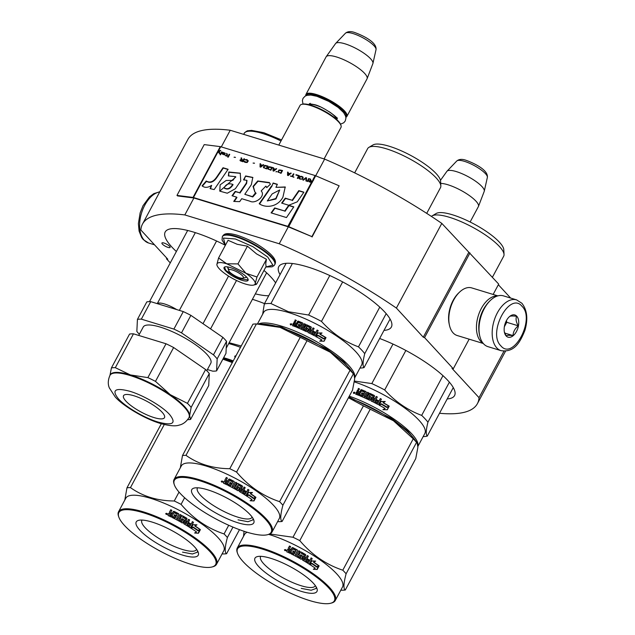 <?xml version="1.0" encoding="UTF-8"?>
<svg xmlns="http://www.w3.org/2000/svg" width="635" height="635" viewBox="0 0 635 635"><rect width="100%" height="100%" fill="white"/><g stroke="black" fill="none" stroke-linecap="round" stroke-linejoin="round"><path stroke-width="0.95" d="M498.356 284.726L510.651 298.061M493.141 294.449L498.697 284.091L441.801 223.393A190.008 49.816 -151.8 0 0 324.636 159.091L230.235 130.254A190.008 49.816 -151.8 0 0 187.904 139.39L142.502 224.068A190.008 49.816 -151.8 0 0 140.883 230.029L167.767 259.175L166.473 258.786L170.267 262.898M469.154 339.177L453.287 368.768L452.001 368.371L479.02 397.677L503.968 351.155M439.515 413.266A190.008 49.816 -151.8 0 0 477.409 403.638A190.008 49.816 -151.8 0 0 479.02 397.677M166.814 258.151L166.473 258.786M324.636 159.091L315.69 175.768A1.992 0.524 -151.8 0 0 315.127 175.554L220.718 146.725A1.992 0.524 -151.8 0 0 220.274 146.621L204.216 144.605L176.975 195.413L177.625 195.929L193.905 197.993L184.825 214.932A190.008 49.816 -151.8 0 0 142.502 224.068M230.235 130.254L221.305 146.899M193.905 197.993L288.314 226.83L279.233 243.769L184.825 214.932M441.801 223.393L396.391 308.07A190.008 49.816 -151.8 0 0 279.233 243.769M396.391 308.07L423.275 337.217L468.678 252.54M469.964 252.936L424.561 337.614L423.275 337.217M453.287 368.768L424.561 337.614M169.624 246.316A4.643 1.214 -151.8 0 0 165.259 243.499A4.643 1.214 -151.8 0 0 161.917 243.022A4.643 1.214 -151.8 0 0 162.401 244.11A4.643 1.214 -151.8 0 0 166.767 246.936A4.643 1.214 -151.8 0 0 170.109 247.412A4.643 1.214 -151.8 0 0 169.624 246.316M379.659 338.495A63.889 16.748 28.2 0 1 454.565 395.573A63.889 16.748 28.2 0 1 447.199 398.931M252.428 299.307A63.889 16.748 28.2 0 1 264.509 303.609M176.371 251.516A63.889 16.748 28.2 0 1 165.195 231.973A63.889 16.748 28.2 0 1 193.85 232.18A63.889 16.748 28.2 0 1 225.282 245.237M263.969 270.447A63.889 16.748 28.2 0 1 275.622 282.892M268.716 295.767A63.889 16.748 28.2 0 1 255.349 293.862M280.043 274.653A63.889 16.748 28.2 0 1 278.757 266.66A63.889 16.748 28.2 0 1 307.411 266.867A63.889 16.748 28.2 0 1 367.228 297.077A63.889 16.748 28.2 0 1 391.366 327.041A63.889 16.748 28.2 0 1 384 330.39M516.612 299.887L503.452 295.862A26.551 15.454 107 0 0 490.53 300.291A26.551 15.454 107 0 0 479.703 335.756A26.551 15.454 107 0 0 483.592 343.837A26.551 15.454 107 0 0 487.942 346.647L501.102 350.671C514.604 352.631 520.208 342.098 524.915 330.359C528.185 319.056 527.177 310.023 521.891 303.268L516.612 299.887A26.551 15.454 107 0 0 495.546 316.674A26.551 15.454 107 0 0 496.753 347.853A26.551 15.454 107 0 0 501.102 350.671M490.53 300.291L489.76 301.03A25.225 14.684 107 0 0 479.465 334.716L479.703 335.756M522.033 306.308C509.722 291.02 487.22 332.978 500.848 345.821C513.159 361.109 535.662 319.151 522.033 306.308M516.739 316.182A11.613 6.763 107 0 0 509.183 316.897A11.613 6.763 107 0 0 504.444 332.407A11.613 6.763 107 0 0 506.143 335.947A11.613 6.763 107 0 0 516.469 331.518A11.613 6.763 107 0 0 516.739 316.182M504.317 331.78L506.103 335.812C506.817 335.256 509.127 335.185 513.032 335.597C513.183 331.851 514.929 328.589 518.279 325.818C516.12 322.143 515.556 318.96 516.588 316.262C512.683 315.841 510.373 315.912 509.659 316.476L509.278 316.801M518.279 325.818L506.754 322.302L506.444 320.548M504.349 326.787L506.754 322.302M513.032 335.597L504.754 333.073M504.357 326.763A9.954 5.794 107 0 0 505.952 321.524M497.824 295.878L471.742 287.909A24.892 14.486 107 0 0 459.621 292.068A24.892 14.486 107 0 0 449.469 325.31A24.892 14.486 107 0 0 453.12 332.891A24.892 14.486 107 0 0 457.2 335.526L483.283 343.487M459.621 292.068L458.653 292.981A23.233 13.525 107 0 0 449.183 324.009L449.469 325.31M497.435 295.997A24.892 14.486 107 0 0 478.996 313.634A24.892 14.486 107 0 0 480.735 341.32A24.892 14.486 107 0 0 483.021 343.178M486.053 305.356A23.233 13.525 107 0 0 478.814 329.049M456.763 161.004C459.089 159.083 462.28 158.877 466.336 160.393C475.742 163.878 488.299 170.37 487.362 177.411A17.407 4.564 28.2 0 0 480.203 169.235A17.407 4.564 28.2 0 0 464.375 161.33A17.407 4.564 28.2 0 0 456.763 161.004L447.024 171.18A21.193 5.556 -151.8 0 1 456.287 171.577A21.193 5.556 28.2 0 1 475.559 181.197A21.193 5.556 28.2 0 1 484.283 191.159A21.193 5.556 28.2 0 1 484.219 191.373L478.457 206.431A23.233 6.088 28.2 0 0 469.305 195.516A23.233 6.088 28.2 0 0 447.842 184.737A23.233 6.088 -151.8 0 0 440.714 183.42M478.457 206.431A23.233 6.088 28.2 0 1 478.369 206.613L470.122 222.004M447.024 171.18A21.193 5.556 -151.8 0 0 446.881 171.355L440.476 180.348M242.832 278.209A8.295 2.175 28.2 0 0 241.054 274.542A8.295 2.175 28.2 0 0 232.489 270.018A8.295 2.175 -151.8 0 0 228.759 270.661A8.295 2.175 -151.8 0 0 239.665 277.805A8.295 2.175 28.2 0 0 242.832 278.209L246.205 277.32M301.609 104.386L302.45 104.164A22.566 5.913 -151.8 0 1 311.063 105.251A22.566 5.913 28.2 0 1 340.733 124.69L341.011 125.516A23.233 6.088 28.2 0 0 310.475 105.505A23.233 6.088 -151.8 0 0 301.609 104.386A23.233 6.088 -151.8 0 0 300.053 105.434L278.789 145.09M341.011 125.516A23.233 6.088 28.2 0 1 341.003 127.389L324.096 158.925M345.805 116.935A22.566 5.913 28.2 0 0 337.995 106.41A22.566 5.913 28.2 0 0 316.357 95.377A22.566 5.913 -151.8 0 0 306.102 95.647M345.861 117.253A23.233 6.088 28.2 0 0 346.908 116.38A23.233 6.088 28.2 0 0 338.13 105.489A23.233 6.088 28.2 0 0 316.373 94.496A23.233 6.088 -151.8 0 0 305.959 94.424A23.233 6.088 -151.8 0 0 305.808 95.774M345.432 33.234C347.758 31.305 350.949 31.107 355.005 32.623C364.411 36.108 376.96 42.593 376.031 49.641A17.407 4.564 28.2 0 0 368.864 41.458A17.407 4.564 28.2 0 0 353.036 33.56A17.407 4.564 28.2 0 0 345.432 33.234L335.693 43.402A21.193 5.556 -151.8 0 1 344.956 43.799A21.193 5.556 28.2 0 1 364.228 53.419A21.193 5.556 28.2 0 1 372.943 63.381A21.193 5.556 28.2 0 1 372.88 63.595L367.117 78.653A23.233 6.088 28.2 0 0 357.973 67.747A23.233 6.088 28.2 0 0 336.502 56.959A23.233 6.088 -151.8 0 0 326.192 56.713A23.233 6.088 -151.8 0 0 326.088 56.888L305.959 94.424M367.117 78.653A23.233 6.088 28.2 0 1 367.038 78.843L346.908 116.38M335.693 43.402A21.193 5.556 -151.8 0 0 335.55 43.577L326.192 56.713M252.857 279.035A21.574 5.659 -151.8 0 0 245.943 273.288L256.969 276.995L255.278 283.337A21.574 5.659 -151.8 0 0 252.857 279.035M228.775 269.049A10.954 2.873 28.2 0 1 227.544 266.89M274.693 264.747A29.702 7.787 28.2 0 0 263.469 250.817A29.702 7.787 28.2 0 0 235.664 236.768A29.702 7.787 28.2 0 0 222.337 236.672L222.052 240.022L225.369 245.324L223.425 238.069L235.379 238.974L252.786 246.618L267.708 257.024L272.891 265.136L265.811 267.01L272.066 266.835L274.09 265.589L274.971 264.239A29.702 7.787 28.2 0 0 263.747 250.309A29.702 7.787 28.2 0 0 235.934 236.26A29.702 7.787 28.2 0 0 222.615 236.164C223.576 235.601 223.607 231.323 237.379 235.291C249.849 239.482 260.652 245.531 269.796 253.428C277.622 260.731 275.09 263.35 274.971 264.239M246.658 277.146A13.605 3.564 28.2 0 1 248.079 279.249A13.605 3.564 28.2 0 1 239.903 279.59A13.605 3.564 28.2 0 1 225.496 270.677A13.605 3.564 28.2 0 1 224.996 266.867A13.605 3.564 28.2 0 1 235.514 269.629A13.605 3.564 28.2 0 1 246.658 277.146M253.651 285.075A21.574 5.659 28.2 0 0 255.27 283.488L256.619 284.155L266.105 266.462L265.732 263.803L266.454 259.294L256.596 253.929L247.436 246.213L237.196 244.284L228.06 240.292L218.575 257.985L226.743 263.787L245.935 273.288L237.95 263.906L226.743 263.787C220.52 261.977 217.233 262.184 216.884 264.414A21.574 5.659 -151.8 0 0 217.051 265.454A21.574 5.659 -151.8 0 0 226.02 274.399L226.417 274.677A21.574 5.659 28.2 0 0 245.205 283.972L245.618 284.099A21.574 5.659 28.2 0 0 253.651 285.075L255.826 284.504M247.436 246.213L237.95 263.906M266.454 259.294L256.969 276.995M255.976 284.48L256.619 284.155M216.956 265.136L216.876 264.517M216.884 264.414L218.575 257.985M247.991 279.035L247.928 279.9L238.395 278.535L225.901 270.478L224.528 267.359L225.219 266.819M416.401 441.952L407.829 431.109L391.374 418.314L348.885 396.915M417.909 446.167A55.594 14.573 -151.8 0 0 349.282 396.176M388.787 406.106L387.025 407.114A55.594 14.573 -151.8 0 0 381.27 403.796L379.087 405.082L381.008 401.495L385.231 401.51L383.119 402.788A54.928 14.399 -151.8 0 1 388.787 406.106L386.842 407.21M385.096 401.637L380.905 401.637M388.977 406.019A55.594 14.573 -151.8 0 0 383.246 402.661M382.897 409.75L385.08 408.488L383.056 409.639L387.279 409.773L389.215 406.162L387.032 407.384A55.594 14.573 -151.8 0 0 381.286 404.058L379.222 405.352M387.032 407.384L386.85 407.479A54.928 14.399 -151.8 0 0 381.167 404.193M389.001 406.281L387.128 409.765M385.08 408.488A55.594 14.573 -151.8 0 0 379.325 405.209L381.286 404.058M364.625 392.493L363.974 393.708L364.538 392.247A55.594 14.573 -151.8 0 0 361.458 390.954L358.854 395.391A55.594 14.573 -151.8 0 0 355.775 394.168L356.386 391.985L357.592 391.874L357.267 390.962L358.473 388.707L357.267 390.962M356.386 391.985L357.592 391.874M357.418 391.597L357.084 390.692L357.418 391.597M359.561 389.128L358.473 388.707M358.323 390.842L358.553 391.462L358.323 390.842L359.394 388.85A55.594 14.573 -151.8 0 0 358.291 388.429M358.489 391.112L358.712 391.731L358.489 391.112M359.799 392.16L358.553 391.462L359.799 392.16L361.41 389.66A55.594 14.573 -151.8 0 1 365.974 391.589L366.062 391.827A54.928 14.399 -151.8 0 0 361.553 389.922M359.648 391.898L360.863 390.176M364.014 396.303L365.181 397.018L364.014 396.303L366.197 392.224L365.974 391.589M366.197 397.288L366.26 397.51A54.928 14.399 -151.8 0 1 369.387 398.97L369.364 398.764A55.594 14.573 -151.8 0 0 366.197 397.288L368.625 392.771L367.53 392.271L365.181 397.018M367.53 392.271L365.109 396.788M368.681 392.994L367.601 392.501M370.03 398.177L369.649 398.883L369.943 397.923M370.007 397.978L369.927 397.724A55.594 14.573 -151.8 0 0 367.911 396.772L367.689 396.121L369.776 393.303A55.594 14.573 -151.8 0 1 374.325 395.486L374.547 396.153L373.467 398.328A54.928 14.399 -151.8 0 1 374.896 399.05L374.928 398.867A55.594 14.573 -151.8 0 0 373.483 398.137M367.689 396.121L369.133 393.748M374.547 396.153L374.317 395.676A54.928 14.399 -151.8 0 0 369.824 393.517M374.317 395.676L374.539 396.335M377.968 402.907L378.436 402.034L377.706 402.987A55.594 14.573 -151.8 0 0 374.904 401.51L377.325 396.994L376.23 396.438L374.896 399.05M376.23 396.438L374.928 398.867M374.904 401.51L374.856 401.685A54.928 14.399 -151.8 0 1 377.627 403.138L377.888 403.066M378.436 402.034A55.594 14.573 -151.8 0 0 375.904 400.701L376.46 399.653L375.936 400.717M378.619 404.312L377.952 404.463L378.643 404.273L381.389 399.153L380.301 398.558L378.92 401.145A54.928 14.399 -151.8 0 0 376.412 399.828M379 400.987A55.594 14.573 -151.8 0 0 376.46 399.653M380.301 398.558L378.92 401.145M377.952 404.463A55.594 14.573 -151.8 0 0 371.348 401.042L371.118 400.383L373.126 396.415M371.118 400.383L373.213 396.669M373.221 396.47L373.134 396.216A55.594 14.573 -151.8 0 0 370.054 394.74L369.348 396.335A54.928 14.399 -151.8 0 1 371.34 397.28L371.554 397.939M369.229 395.867L369.316 396.121A55.594 14.573 -151.8 0 1 371.324 397.081L371.546 397.74L370.34 400.002L369.649 400.217A55.594 14.573 -151.8 0 0 359.743 395.764L360.307 394.716L359.966 395.851M371.34 397.28L371.546 397.74M360.307 394.716A55.594 14.573 -151.8 0 1 362.68 395.724L362.776 395.962A54.928 14.399 -151.8 0 0 360.434 394.97M363.974 393.708A55.594 14.573 -151.8 0 0 361.958 392.851L361.402 393.898A55.594 14.573 -151.8 0 1 363.418 394.756L363.514 394.994A54.928 14.399 -151.8 0 0 363.331 394.914M361.958 392.851L361.609 393.986M364.077 393.954A54.928 14.399 -151.8 0 0 362.085 393.105M373.634 400.868L372.539 400.32L373.602 401.05M372.539 400.32L372.92 399.185A55.594 14.573 -151.8 0 1 374.372 399.915L373.904 400.788M357.148 393.438L357.315 393.708A54.928 14.399 -151.8 0 1 358.68 394.248L358.529 393.986A55.594 14.573 -151.8 0 0 357.148 393.438L357.529 392.327A55.594 14.573 -151.8 0 1 359.085 392.946L358.529 393.986M359.235 393.208L358.68 394.248M374.34 400.09L373.864 400.963M363.514 394.994L362.776 395.962M371.332 401.241L371.118 400.574M380.222 398.716L381.302 399.296L378.587 404.36M377.277 397.169L376.198 396.621M367.959 396.994L367.736 396.343M366.062 391.827L366.284 392.462M356.568 392.263L355.949 394.438M353.703 393.47L353.465 392.454L354.949 393.001L353.465 392.454L353.616 393.319M360.712 389.906L361.41 389.66M369.086 393.525L369.776 393.303M362.68 395.724L363.418 394.756M354.346 381.881A55.594 14.573 28.2 0 1 405.019 408.21A55.594 14.573 28.2 0 1 424.855 433.427L417.917 446.373M442.976 375.658L421.672 415.393A61.397 16.097 28.2 0 1 427.934 422.188L449.389 382.183M392.994 344.067L371.808 383.58A61.397 16.097 28.2 0 1 384.683 389.953L405.868 350.456M421.672 415.393C407.606 410.147 395.28 401.669 384.683 389.953M453.287 387.588L427.26 436.126C425.752 434.713 425.974 430.07 427.934 422.188M427.26 436.126A61.397 16.097 28.2 0 1 423.156 436.602M371.808 383.58L354.465 381.063M504.039 254.46L503.793 249.722A38.83 10.184 28.2 0 0 452.438 214.781A38.83 10.184 -151.8 0 0 436.205 213.479L432.117 215.892A41.323 10.835 -151.8 0 1 449.389 217.281A41.323 10.835 28.2 0 1 504.039 254.46A41.323 10.835 28.2 0 1 503.69 256.199L492.403 277.265M432.117 215.892A41.323 10.835 -151.8 0 0 431.411 216.424M354.568 393.375L354.774 392.343L354.322 393.462M354.774 392.343L354.386 392.732L354.124 392.105L353.631 393.017L354.243 393.343M348.496 397.645A56.42 14.795 28.2 0 1 393.478 420.767L413.234 438.817A63.055 16.534 28.2 0 1 414.98 440.642A63.055 16.534 28.2 0 1 416.544 442.404L346.099 573.786A63.055 16.534 -151.8 0 0 344.535 572.024A63.055 16.534 28.2 0 0 342.789 570.198C326.144 564.642 311.809 554.784 299.784 540.615A63.055 16.534 28.2 0 0 292.981 537.25L269.819 533.971M315.309 585.573A30.964 8.12 -151.8 0 1 315.174 585.875A30.964 8.12 -151.8 0 1 292.925 582.676A30.964 8.12 -151.8 0 1 263.803 563.88A30.964 8.12 28.2 0 1 260.596 556.609A30.964 8.12 28.2 0 1 260.771 556.331M258.604 566.468A35.179 9.223 -151.8 0 0 295.862 589.502A35.179 9.223 -151.8 0 0 316.984 588.613A35.179 9.223 -151.8 0 0 313.317 583.176A35.179 9.223 -151.8 0 0 284.504 563.753A35.179 9.223 -151.8 0 0 257.31 556.617A35.179 9.223 -151.8 0 0 258.604 566.468M330.7 603.25A54.928 14.399 -151.8 0 1 288.234 592.098A54.928 14.399 -151.8 0 1 243.253 561.777A54.928 14.399 28.2 0 1 237.53 553.291A54.928 14.399 28.2 0 1 270.51 551.902A54.928 14.399 28.2 0 1 328.676 587.867A54.928 14.399 -151.8 0 1 330.7 603.25L331.541 603.028A55.594 14.573 -151.8 0 0 335.256 600.527A55.594 14.573 -151.8 0 0 329.494 587.462A55.594 14.573 28.2 0 0 277.209 553.72A55.594 14.573 28.2 0 0 237.276 547.989A55.594 14.573 28.2 0 0 237.244 552.466L237.53 553.291M416.544 442.404L417.147 442.984L417.894 447.246L415.75 458.613L345.305 589.994C343.265 588.891 343.527 583.494 346.099 573.786M340.805 590.185L341.813 590.209A63.055 16.534 -151.8 0 0 345.305 589.994M348.448 397.732L363.426 405.868A63.055 16.534 28.2 0 1 370.229 409.234L393.478 420.767A56.42 14.795 28.2 0 1 414.853 439.793L417.044 442.849M363.426 405.868L292.981 537.25M244.062 531.281L243.523 536.337M237.276 547.989L244.538 534.44A55.594 14.573 28.2 0 1 247.221 532.273M268.708 534.392A55.594 14.573 28.2 0 1 336.764 573.913A55.594 14.573 -151.8 0 1 342.519 586.978L335.256 600.527M370.229 409.234L299.784 540.615M413.234 438.817L342.789 570.198M311.507 560.999L315.412 561.126L313.531 562.245A54.928 14.399 28.2 0 1 318.587 565.729L316.762 566.809M309.586 564.586L311.928 563.301A55.594 14.573 28.2 0 1 317.087 566.801L318.587 565.729M313.531 562.245L315.69 561.094L311.761 560.943L309.832 564.531L311.928 563.301M313.809 562.205A55.594 14.573 28.2 0 1 318.921 565.729M300.903 559.117L301.585 558.935L300.903 559.117A55.594 14.573 28.2 0 0 291.036 553.815L291.592 552.767A55.594 14.573 28.2 0 1 294.005 554.006L294.743 553.053A55.594 14.573 28.2 0 0 292.703 551.998L293.259 550.958A55.594 14.573 28.2 0 1 295.307 552.005L295.87 550.529A55.594 14.573 28.2 0 0 292.727 548.934L290.124 553.355A55.594 14.573 28.2 0 0 286.917 551.799L286.671 551.132L287.512 549.569L288.6 549.466L287.544 549.775L286.702 551.347L286.941 552.005M289.449 546.219L288.211 548.267L288.576 549.259L288.211 548.267L289.449 546.219L290.584 546.759M289.417 546.013A55.594 14.573 28.2 0 1 290.568 546.56L289.497 548.545L290.878 549.966L291.949 547.973L292.656 547.767A54.928 14.399 28.2 0 1 297.243 550.108L297.466 550.791M289.497 548.545L289.758 549.418L290.878 549.966M289.52 548.751L289.758 549.418L289.52 548.751M290.886 549.767L291.949 547.783L292.664 547.576A55.594 14.573 28.2 0 1 297.307 549.95L297.537 550.624L297.243 550.108M296.362 555.442L295.362 554.712L296.362 555.442L298.863 550.775L299.958 551.363L297.442 556.022A54.928 14.399 28.2 0 1 300.514 557.728L300.792 557.625M299.958 551.363L297.442 556.022M297.537 555.879A55.594 14.573 28.2 0 1 300.649 557.601L300.514 557.728M300.307 552.315L301.093 551.99L300.411 552.172L299.014 554.776L299.236 555.458A55.594 14.573 28.2 0 1 301.204 556.562L300.649 557.601M300.99 552.125A54.928 14.399 28.2 0 1 305.364 554.609L305.57 555.308L304.498 557.292A54.928 14.399 28.2 0 1 305.864 558.101L307.348 555.577L308.388 556.204L307.165 555.673M301.093 551.99A55.594 14.573 28.2 0 1 305.53 554.506L305.364 554.609M306.046 558.006A55.594 14.573 28.2 0 0 304.665 557.189L304.498 557.292M312.19 558.57L309.443 563.689L308.785 563.864L309.443 563.689L312.19 558.57L311.182 557.927L309.88 560.356A55.594 14.573 28.2 0 0 307.507 558.887L306.943 559.927A55.594 14.573 28.2 0 1 309.316 561.403L308.594 562.34A55.594 14.573 28.2 0 0 305.967 560.721L305.768 560.808A54.928 14.399 28.2 0 1 308.364 562.412L308.364 562.412M309.205 563.753L308.554 563.928M301.244 553.625L301.363 553.49A55.594 14.573 28.2 0 1 304.356 555.188L302.339 559.371L302.546 560.062A55.594 14.573 28.2 0 1 308.785 563.864M300.506 555.006A54.928 14.399 28.2 0 1 302.443 556.101L302.649 556.792L301.434 559.054L300.76 559.237M300.625 554.871A55.594 14.573 28.2 0 1 302.585 555.982L302.443 556.101M302.585 555.982L302.792 556.673L301.434 559.054M291.592 552.767L291.568 552.95A54.928 14.399 28.2 0 1 293.949 554.172L294.688 553.22A54.928 14.399 28.2 0 1 294.688 553.22L294.743 553.053M293.259 550.958L293.227 551.14A54.928 14.399 28.2 0 1 295.251 552.172L295.815 550.704M303.713 559.379L304.76 559.999L305.491 559.054A55.594 14.573 28.2 0 0 304.109 558.236L303.546 559.483L304.84 560.022M290.322 550.815A55.594 14.573 28.2 0 0 288.703 550.029L288.346 551.363A54.928 14.399 28.2 0 1 289.758 552.053L290.322 550.815L289.758 552.053M288.33 551.164A55.594 14.573 28.2 0 1 289.766 551.863M303.546 559.483L303.943 558.34M292.751 552.029L293.227 551.14M291.092 553.847L291.568 552.95M310.952 557.998L311.952 558.633M307.419 559.046A54.928 14.399 28.2 0 1 309.65 560.427L309.737 560.268M305.768 560.808L308.189 556.292M298.783 550.926L299.863 551.505M284.464 549.775L286.036 550.497L284.52 549.997L285.091 549.585M286.107 550.013L286.036 550.497M285.345 549.561L286.115 550.116M295.346 554.704L297.537 550.624M305.53 554.506L305.737 555.196L304.665 557.189M305.967 560.721L308.388 556.204M310.055 564.674L311.928 563.57A55.594 14.573 28.2 0 1 317.087 567.079L319.127 565.88L317.19 569.492L313.341 569.278L315.246 568.158A55.594 14.573 28.2 0 0 310.055 564.674M311.753 563.674A54.928 14.399 28.2 0 1 316.762 567.079L317.087 567.079M316.865 569.468L318.635 566.166M285.369 549.577L285.44 550.156L285.837 549.791L285.298 550.783L284.655 550.386L285.202 549.696M316.293 587.105L316.016 588.486L311.158 590.248L301.244 588.383M232.855 361.617L223.242 358.481M233.251 360.878A55.594 14.573 -151.8 0 0 225.814 358.354A55.594 14.573 -151.8 0 0 223.647 357.719M240.514 347.337A55.594 14.573 28.2 0 0 233.085 344.805A55.594 14.573 -151.8 0 0 228.695 343.567M235.22 357.203L234.744 356.195L234.894 357.06M234.744 356.195L235.966 355.806M241.229 346.004L229.14 342.725M235.664 356.465L235.402 355.846L234.91 356.759L235.522 357.076M232.966 527.106L227.378 537.528A63.055 16.534 -151.8 0 0 225.814 535.757A63.055 16.534 28.2 0 0 224.068 533.94C207.423 528.383 193.088 518.517 181.062 504.357A63.055 16.534 28.2 0 0 174.26 500.991C157.353 500.832 142.748 496.38 130.461 487.609L164.298 424.49M196.588 549.315A30.964 8.12 -151.8 0 1 196.453 549.608A30.964 8.12 -151.8 0 1 174.204 546.417A30.964 8.12 -151.8 0 1 145.082 527.621A30.964 8.12 28.2 0 1 141.875 520.343A30.964 8.12 28.2 0 1 142.049 520.073M139.883 530.209A35.179 9.223 -151.8 0 0 177.141 553.244A35.179 9.223 -151.8 0 0 198.263 552.355A35.179 9.223 -151.8 0 0 194.596 546.918A35.179 9.223 -151.8 0 0 165.783 527.494A35.179 9.223 -151.8 0 0 138.589 520.351A35.179 9.223 -151.8 0 0 139.883 530.209M211.979 566.991A54.928 14.399 -151.8 0 1 169.513 555.839A54.928 14.399 -151.8 0 1 124.531 525.518A54.928 14.399 28.2 0 1 118.808 517.033A54.928 14.399 28.2 0 1 151.789 515.644A54.928 14.399 28.2 0 1 209.955 551.609A54.928 14.399 -151.8 0 1 211.979 566.991L212.82 566.769A55.594 14.573 -151.8 0 0 216.535 564.269A55.594 14.573 -151.8 0 0 210.772 551.204A55.594 14.573 28.2 0 0 158.488 517.461A55.594 14.573 28.2 0 0 118.555 511.731A55.594 14.573 28.2 0 0 118.523 516.207L118.808 517.033M222.083 553.926L223.091 553.95A63.055 16.534 -151.8 0 0 226.584 553.728C224.544 552.633 224.806 547.227 227.378 537.528M239.482 529.677L226.584 553.728M232.339 362.577L222.869 359.172A56.42 14.795 28.2 0 1 224.552 359.664A56.42 14.795 28.2 0 1 232.458 362.363M179.022 492.093L174.26 500.991M161.346 423.712L126.96 487.831A63.055 16.534 28.2 0 1 130.461 487.609M126.96 487.831L124.801 500.07M118.555 511.731L125.817 498.181A55.594 14.573 28.2 0 1 165.751 503.912A55.594 14.573 28.2 0 1 218.043 537.654A55.594 14.573 -151.8 0 1 223.798 550.72L216.535 564.269M184.618 497.721L181.062 504.357M228.719 525.264L224.068 533.94M192.786 524.74L196.691 524.867L194.81 525.986A54.928 14.399 28.2 0 1 199.866 529.463L198.041 530.55M190.865 528.328L193.207 527.042A55.594 14.573 28.2 0 1 198.366 530.542L199.866 529.463M194.81 525.986L196.969 524.835L193.032 524.685L191.111 528.272L193.207 527.042M195.088 525.947A55.594 14.573 28.2 0 1 200.2 529.463M182.181 522.851L182.864 522.668L182.181 522.851A55.594 14.573 28.2 0 0 172.315 517.557L172.871 516.509A55.594 14.573 28.2 0 1 175.284 517.739L176.022 516.795A55.594 14.573 28.2 0 0 173.982 515.739L174.538 514.699A55.594 14.573 28.2 0 1 176.586 515.747L177.149 514.271A55.594 14.573 28.2 0 0 174.006 512.675L171.402 517.096A55.594 14.573 28.2 0 0 168.196 515.541L167.95 514.874L168.791 513.302L169.855 512.993L168.823 513.517L167.981 515.08L168.219 515.747M170.728 509.961L169.489 512.008L169.855 512.993L169.489 512.008L170.728 509.961L171.863 510.5M170.696 509.746A55.594 14.573 28.2 0 1 171.847 510.294L170.775 512.286L172.156 513.707L173.228 511.715L173.934 511.508A54.928 14.399 28.2 0 1 178.522 513.85L178.745 514.525M170.775 512.286L171.037 513.159L172.156 513.707M170.799 512.493L171.037 513.159L170.799 512.493M172.164 513.509L173.228 511.516L173.942 511.318A55.594 14.573 28.2 0 1 178.586 513.683L178.816 514.366L178.522 513.85M178.816 514.366L176.625 518.446L177.641 519.184L180.142 514.517L181.237 515.104L178.721 519.763A54.928 14.399 28.2 0 1 181.793 521.47L182.07 521.367M181.237 515.104L178.721 519.763M178.816 519.62A55.594 14.573 28.2 0 1 181.927 521.343L181.793 521.47M181.586 516.057L182.372 515.723L181.689 515.914L180.292 518.509L180.515 519.2A55.594 14.573 28.2 0 1 182.483 520.303L181.927 521.343M182.269 515.866A54.928 14.399 28.2 0 1 186.642 518.35L186.841 519.041L185.777 521.033A54.928 14.399 28.2 0 1 187.142 521.843L188.627 519.319L189.667 519.946L188.444 519.414M182.372 515.723A55.594 14.573 28.2 0 1 186.809 518.239L186.642 518.35M187.325 521.748A55.594 14.573 28.2 0 0 185.944 520.93L185.777 521.033M189.643 526.153L189.873 526.082A55.594 14.573 28.2 0 0 187.246 524.462L187.047 524.55A54.928 14.399 28.2 0 1 189.643 526.153L189.897 526.082M193.469 522.311L190.722 527.431L190.063 527.598L190.722 527.431L193.469 522.311L192.461 521.668L191.159 524.097A55.594 14.573 28.2 0 0 188.778 522.621L188.222 523.669A55.594 14.573 28.2 0 1 190.595 525.137L189.873 526.082M190.484 527.494L189.833 527.661M182.523 517.366L182.642 517.231A55.594 14.573 28.2 0 1 185.634 518.93L183.618 523.113L183.825 523.804A55.594 14.573 28.2 0 1 190.063 527.598M181.785 518.747A54.928 14.399 28.2 0 1 183.721 519.843L183.928 520.533L182.713 522.788L182.039 522.978M181.904 518.612A55.594 14.573 28.2 0 1 183.864 519.724L183.721 519.843M183.864 519.724L184.071 520.414L182.713 522.788M172.871 516.509L172.847 516.692A54.928 14.399 28.2 0 1 175.228 517.914L176.022 516.795M174.538 514.699L174.506 514.874A54.928 14.399 28.2 0 1 176.53 515.914L177.094 514.437M184.991 523.113L186.039 523.732L186.769 522.788A55.594 14.573 28.2 0 0 185.388 521.97L184.825 523.224L186.118 523.764M171.601 514.556A55.594 14.573 28.2 0 0 169.982 513.771L169.624 515.104A54.928 14.399 28.2 0 1 171.037 515.795L171.601 514.556L171.037 515.795M169.608 514.906A55.594 14.573 28.2 0 1 171.045 515.596M184.825 523.224L185.214 522.081M174.03 515.763L174.506 514.874M172.371 517.581L172.847 516.692M192.23 521.74L193.23 522.367M188.698 522.78A54.928 14.399 28.2 0 1 190.929 524.161L191.016 524.002M187.047 524.55L189.468 520.033M180.062 514.667L181.142 515.247M176.641 518.454L177.641 519.184M165.743 513.509L167.315 514.239L165.798 513.731L166.37 513.318M167.386 513.755L167.315 514.239M166.624 513.302L167.394 513.858M186.809 518.239L187.015 518.938L185.944 520.93M187.246 524.462L189.667 519.946M191.333 528.415L193.207 527.304A55.594 14.573 28.2 0 1 198.366 530.812L200.406 529.614L198.469 533.225L194.62 533.011L196.525 531.892A55.594 14.573 28.2 0 0 191.333 528.415M193.032 527.407A54.928 14.399 28.2 0 1 198.041 530.82L198.366 530.812M198.144 533.209L199.914 529.908M166.648 513.31L166.505 513.794L167.116 513.532L166.576 514.525L165.933 514.128L166.481 513.437M197.572 550.847L197.294 552.228L192.437 553.99L182.523 552.125M353.203 373.412L343.9 361.902L326.009 348.353L281.321 326.954L261.255 324.112M354.711 377.634A55.594 14.573 -151.8 0 0 332.161 351.504A55.594 14.573 -151.8 0 0 281.337 326.08A55.594 14.573 -151.8 0 0 258.469 324.009M354.719 377.833L361.656 364.895A55.594 14.573 28.2 0 0 340.654 338.82A55.594 14.573 28.2 0 0 288.608 312.531A55.594 14.573 -151.8 0 0 263.668 312.356L257.437 323.977M325.58 337.566L323.826 338.574A55.594 14.573 -151.8 0 0 318.072 335.264L315.889 336.542L317.81 332.954L322.032 332.978L319.921 334.256A54.928 14.399 -151.8 0 1 325.58 337.566L323.636 338.669M321.897 333.097L317.706 333.097M325.779 337.479A55.594 14.573 -151.8 0 0 320.048 334.129M319.691 341.209L321.874 339.947L319.857 341.098L324.08 341.233L326.017 337.622L323.834 338.844A55.594 14.573 -151.8 0 0 318.087 335.526L316.024 336.812M323.834 338.844L323.652 338.939A54.928 14.399 -151.8 0 0 317.968 335.661M325.803 337.741L323.929 341.225M321.874 339.947A55.594 14.573 -151.8 0 0 316.127 336.669L318.087 335.526M301.434 323.937L301.339 323.715A55.594 14.573 -151.8 0 0 298.26 322.413L295.656 326.858A55.594 14.573 -151.8 0 0 292.568 325.628L293.187 323.445L294.394 323.334L294.061 322.429L295.275 320.167L294.061 322.429M293.187 323.445L294.394 323.334M294.219 323.064L293.878 322.151L294.219 323.064M296.362 320.588L295.275 320.167M295.124 322.31L295.346 322.921L295.124 322.31L296.188 320.318A55.594 14.573 -151.8 0 0 295.092 319.889M295.291 322.58L295.513 323.191L295.291 322.58M296.601 323.628L295.346 322.921L296.601 323.628L298.212 321.119A55.594 14.573 -151.8 0 1 302.776 323.048L302.863 323.286A54.928 14.399 -151.8 0 0 298.355 321.381M296.45 323.366L297.664 321.635M300.807 327.763L301.974 328.485L300.807 327.763L302.998 323.683L302.776 323.048M302.998 328.747L303.062 328.97A54.928 14.399 -151.8 0 1 306.181 330.43L306.165 330.224A55.594 14.573 -151.8 0 0 302.998 328.747L305.419 324.231L304.324 323.739L301.974 328.485M304.324 323.739L301.903 328.255M305.483 324.453L304.395 323.969M306.832 329.644L306.451 330.351L306.745 329.39M306.808 329.438L306.721 329.184A55.594 14.573 -151.8 0 0 304.713 328.239L304.49 327.589L306.578 324.763A55.594 14.573 -151.8 0 1 311.126 326.946L311.348 327.612L310.269 329.787A54.928 14.399 -151.8 0 1 311.698 330.51L311.729 330.327A55.594 14.573 -151.8 0 0 310.285 329.605M304.49 327.589L305.935 325.207M311.348 327.612L311.118 327.136A54.928 14.399 -151.8 0 0 306.618 324.977M311.118 327.136L311.333 327.803M314.769 334.367L315.238 333.494L314.5 334.447A55.594 14.573 -151.8 0 0 311.698 332.978L314.127 328.462L313.031 327.898L311.698 330.51M313.031 327.898L311.729 330.327M311.698 332.978L311.658 333.153A54.928 14.399 -151.8 0 1 314.428 334.597L314.69 334.526M315.238 333.494A55.594 14.573 -151.8 0 0 312.706 332.161L313.261 331.113L312.737 332.176M315.42 335.772L314.754 335.923L315.444 335.732L318.191 330.613L317.103 330.025L315.722 332.605A54.928 14.399 -151.8 0 0 313.214 331.287M315.801 332.454A55.594 14.573 -151.8 0 0 313.261 331.113M317.103 330.025L315.722 332.605M314.754 335.923A55.594 14.573 -151.8 0 0 308.142 332.51L307.919 331.843L309.928 327.874M307.919 331.843L310.015 328.128M310.015 327.938L309.928 327.676A55.594 14.573 -151.8 0 0 306.856 326.199L306.149 327.795A54.928 14.399 -151.8 0 1 308.134 328.747L308.356 329.398M306.03 327.335L306.118 327.589A55.594 14.573 -151.8 0 1 308.126 328.541L308.348 329.2L307.142 331.462L306.443 331.676A55.594 14.573 -151.8 0 0 296.545 327.223L297.109 326.176L296.759 327.311M308.134 328.747L308.348 329.2M297.109 326.176A55.594 14.573 -151.8 0 1 299.474 327.184L299.577 327.422A54.928 14.399 -151.8 0 0 297.236 326.43M301.427 323.961L301.442 323.953A54.928 14.399 -151.8 0 0 301.427 323.953L300.776 325.176A55.594 14.573 -151.8 0 0 298.76 324.31L298.196 325.358A55.594 14.573 -151.8 0 1 300.212 326.215L300.315 326.453A54.928 14.399 -151.8 0 0 300.125 326.374M298.76 324.31L298.41 325.445M300.776 325.176L300.871 325.414A54.928 14.399 -151.8 0 0 298.887 324.564M301.522 324.199L300.871 325.414M310.436 332.327L309.34 331.78L310.404 332.51M309.34 331.78L309.721 330.644A55.594 14.573 -151.8 0 1 311.166 331.375L310.698 332.248M293.949 324.906L294.116 325.176A54.928 14.399 -151.8 0 1 295.481 325.715L295.331 325.453A55.594 14.573 -151.8 0 0 293.949 324.906L294.33 323.786A55.594 14.573 -151.8 0 1 295.886 324.406L295.331 325.453M296.037 324.668L295.481 325.715M311.134 331.549L310.666 332.43M300.315 326.453L299.577 327.422M308.134 332.7L307.919 332.041M317.024 330.176L318.095 330.756L315.381 335.82M314.079 328.636L312.999 328.081M304.76 328.454L304.538 327.803M302.863 323.286L303.085 323.921M293.37 323.723L292.751 325.906M290.497 324.93L290.258 323.913L291.743 324.469L290.258 323.913L290.417 324.779M297.513 321.373L298.212 321.119M305.88 324.993L306.578 324.763M299.474 327.184L300.212 326.215M379.778 307.118L358.473 346.853A61.397 16.097 28.2 0 1 364.736 353.647L386.183 313.642M329.795 275.526L308.61 315.039A61.397 16.097 28.2 0 1 321.485 321.413L342.662 281.916M358.473 346.853C344.408 341.614 332.081 333.129 321.485 321.413M390.08 319.048L364.061 367.586C362.553 366.173 362.776 361.529 364.736 353.647M364.061 367.586A61.397 16.097 28.2 0 1 359.958 368.062M308.61 315.039L288.465 311.737L270.939 303.538A61.397 16.097 -151.8 0 0 264.327 303.959L262.652 314.246M286.123 263.303L264.327 303.959M292.402 263.517L270.939 303.538M440.841 185.928L440.595 181.181A38.83 10.184 28.2 0 0 389.239 146.248A38.83 10.184 -151.8 0 0 372.999 144.939L368.911 147.36A41.323 10.835 -151.8 0 1 386.191 148.749A41.323 10.835 28.2 0 1 440.841 185.928A41.323 10.835 28.2 0 1 440.492 187.666L426.712 213.368M368.911 147.36A41.323 10.835 -151.8 0 0 367.657 148.614L354.663 172.855M291.37 324.834L291.568 323.81L291.124 324.922M291.568 323.81L290.703 323.977L290.473 324.596L291.036 324.802M259.405 324.048L263.906 324.207A56.42 14.795 28.2 0 1 280.075 327.382A56.42 14.795 28.2 0 1 330.279 352.227L350.036 370.276A63.055 16.534 28.2 0 1 351.782 372.102A63.055 16.534 28.2 0 1 353.346 373.864L282.9 505.246A63.055 16.534 -151.8 0 0 281.337 503.484A63.055 16.534 28.2 0 0 279.59 501.658C262.946 496.102 248.61 486.243 236.577 472.083A63.055 16.534 28.2 0 0 229.775 468.709C212.868 468.559 198.271 464.098 185.976 455.335L256.421 323.953A63.055 16.534 28.2 0 0 252.928 324.175L182.483 455.557A63.055 16.534 28.2 0 1 185.976 455.335M252.103 517.041A30.964 8.12 -151.8 0 1 251.976 517.334A30.964 8.12 -151.8 0 1 229.727 514.144A30.964 8.12 -151.8 0 1 200.604 495.348A30.964 8.12 28.2 0 1 197.39 488.069A30.964 8.12 28.2 0 1 197.564 487.791M195.405 497.927A35.179 9.223 -151.8 0 0 232.664 520.962A35.179 9.223 -151.8 0 0 253.786 520.073A35.179 9.223 -151.8 0 0 250.119 514.644A35.179 9.223 -151.8 0 0 221.305 495.221A35.179 9.223 -151.8 0 0 194.112 488.077A35.179 9.223 -151.8 0 0 195.405 497.927M267.502 534.71A54.928 14.399 -151.8 0 1 225.036 523.565A54.928 14.399 -151.8 0 1 180.046 493.236A54.928 14.399 28.2 0 1 174.331 484.751A54.928 14.399 28.2 0 1 207.312 483.362A54.928 14.399 28.2 0 1 265.478 519.327A54.928 14.399 -151.8 0 1 267.502 534.71L268.343 534.487A55.594 14.573 -151.8 0 0 272.058 531.987A55.594 14.573 -151.8 0 0 266.295 518.922A55.594 14.573 28.2 0 0 214.011 485.188A55.594 14.573 28.2 0 0 174.077 479.449A55.594 14.573 28.2 0 0 174.046 483.926L174.331 484.751M353.346 373.864L353.949 374.452L354.695 378.714L352.552 390.073L282.107 521.454C280.059 520.351 280.329 514.953 282.9 505.246M277.606 521.653L278.614 521.676A63.055 16.534 -151.8 0 0 282.107 521.454M256.421 323.953L280.075 327.382L300.22 337.336A63.055 16.534 28.2 0 1 307.022 340.701L330.279 352.227A56.42 14.795 28.2 0 1 351.655 371.253L353.846 374.309M300.22 337.336L229.775 468.709M182.483 455.557L180.324 467.797M174.077 479.449L181.34 465.899A55.594 14.573 28.2 0 1 221.274 471.638A55.594 14.573 28.2 0 1 273.558 505.373A55.594 14.573 -151.8 0 1 279.321 518.438L272.058 531.987M307.022 340.701L236.577 472.083M350.036 370.276L279.59 501.658M248.309 492.466L252.206 492.593L250.333 493.712A54.928 14.399 28.2 0 1 255.389 497.189L253.563 498.269M246.388 496.046L248.722 494.76A55.594 14.573 28.2 0 1 253.889 498.269L255.389 497.189M250.333 493.712L252.492 492.562L248.555 492.411L246.634 495.991L248.722 494.76M250.603 493.673A55.594 14.573 28.2 0 1 255.722 497.189M237.704 490.577L238.387 490.395L237.704 490.577A55.594 14.573 28.2 0 0 227.83 485.275L228.394 484.235A55.594 14.573 28.2 0 1 230.807 485.465L231.545 484.513A55.594 14.573 28.2 0 0 229.497 483.465L230.06 482.417A55.594 14.573 28.2 0 1 232.108 483.473L232.664 481.997A55.594 14.573 28.2 0 0 229.529 480.393L226.925 484.822A55.594 14.573 28.2 0 0 223.718 483.259L223.472 482.592L224.314 481.028L225.377 480.719L224.338 481.243L223.504 482.806L223.742 483.473M226.251 477.679L225.004 479.727L225.377 480.719L225.004 479.727L226.251 477.679L227.386 478.226M226.219 477.472A55.594 14.573 28.2 0 1 227.37 478.02L226.298 480.012L227.679 481.425L228.751 479.441L229.449 479.234A54.928 14.399 28.2 0 1 234.045 481.576L234.267 482.251M226.298 480.012L226.552 480.878L227.679 481.425M226.314 480.211L226.552 480.878L226.314 480.211M227.687 481.235L228.751 479.242L229.457 479.036A55.594 14.573 28.2 0 1 234.109 481.409L234.339 482.092L234.045 481.576M234.339 482.092L232.148 486.172L233.164 486.91L235.664 482.235L236.752 482.822L234.236 487.489A54.928 14.399 28.2 0 1 237.315 489.196L237.593 489.085M236.752 482.822L234.236 487.489M234.331 487.339A55.594 14.573 28.2 0 1 237.442 489.069L237.315 489.196M237.101 483.783L237.895 483.449L237.212 483.64L235.815 486.235L236.037 486.918A55.594 14.573 28.2 0 1 238.006 488.021L237.442 489.069M237.784 483.584A54.928 14.399 28.2 0 1 242.165 486.077L242.364 486.767L241.3 488.759A54.928 14.399 28.2 0 1 242.665 489.569L244.15 487.045L245.189 487.664L243.967 487.14M237.895 483.449A55.594 14.573 28.2 0 1 242.332 485.965L242.165 486.077M242.848 489.466A55.594 14.573 28.2 0 0 241.467 488.648L241.3 488.759M245.166 493.871L245.396 493.808A55.594 14.573 28.2 0 0 242.768 492.181L242.57 492.268A54.928 14.399 28.2 0 1 245.166 493.871L245.42 493.808M248.991 490.029L246.245 495.157L245.586 495.324L246.245 495.157L248.991 490.029L247.983 489.394L246.682 491.815A55.594 14.573 28.2 0 0 244.3 490.347L243.745 491.395A55.594 14.573 28.2 0 1 246.118 492.863L245.396 493.808M246.007 495.213L245.348 495.387M238.046 485.084L237.307 486.473L238.165 484.957A55.594 14.573 28.2 0 1 241.157 486.656L239.141 490.831L239.347 491.53A55.594 14.573 28.2 0 1 245.586 495.324M237.307 486.473A54.928 14.399 28.2 0 1 239.244 487.561L239.451 488.251L238.236 490.514L237.561 490.696M237.427 486.339A55.594 14.573 28.2 0 1 239.387 487.442L239.244 487.561M239.387 487.442L239.593 488.14L238.236 490.514M228.394 484.235L228.37 484.418A54.928 14.399 28.2 0 1 230.751 485.632L231.545 484.513M230.06 482.417L230.029 482.6A54.928 14.399 28.2 0 1 232.053 483.64L232.616 482.163M240.514 490.839L241.562 491.458L242.292 490.514A55.594 14.573 28.2 0 0 240.903 489.696L240.347 490.942L241.633 491.482M227.124 482.275A55.594 14.573 28.2 0 0 225.504 481.489L225.147 482.83A54.928 14.399 28.2 0 1 226.56 483.513L227.124 482.275L226.56 483.513M225.131 482.624A55.594 14.573 28.2 0 1 226.56 483.322M240.347 490.942L240.736 489.799M229.552 483.489L230.029 482.6M227.894 485.307L228.37 484.418M247.753 489.458L248.753 490.093M244.221 490.506A54.928 14.399 28.2 0 1 246.451 491.887L246.531 491.728M242.57 492.268L244.991 487.751M235.585 482.394L236.657 482.973M232.164 486.18L233.164 486.91M221.258 481.235L222.829 481.957L221.321 481.457L221.893 481.044M222.909 481.481L222.829 481.957M222.147 481.028L222.917 481.584M242.332 485.965L242.53 486.664L241.467 488.648M242.768 492.181L245.189 487.664M246.856 496.133L248.73 495.03A55.594 14.573 28.2 0 1 253.889 498.538L255.929 497.34L253.992 500.951L250.142 500.737L252.047 499.618A55.594 14.573 28.2 0 0 246.856 496.133M248.555 495.133A54.928 14.399 28.2 0 1 253.563 498.538L253.889 498.538M253.659 500.928L255.429 497.626M222.171 481.036L222.02 481.513L222.631 481.251L222.099 482.243L221.456 481.846L222.004 481.155M253.095 518.573L252.817 519.954L247.96 521.716L238.038 519.843M228.544 276.066L203.009 323.691M236.514 280.479L210.558 328.882M216.567 240.998L179.356 310.396M176.697 309.578A16.597 4.35 -151.8 0 0 157.305 303.657M191.151 407.384L189.635 415.687A44.807 11.748 -151.8 0 1 189.254 417.124L188.944 417.695A44.807 11.748 -151.8 0 0 184.301 407.162A44.807 11.748 -151.8 0 0 142.161 379.968A44.807 11.748 -151.8 0 0 109.974 375.349L110.276 374.785A44.807 11.748 28.2 0 1 130.373 374.928A44.807 11.748 28.2 0 1 170.243 394.66A44.807 11.748 28.2 0 1 184.61 406.598A44.807 11.748 -151.8 0 1 189.635 415.687L190.564 419.425L208.717 385.58L209.296 373.539A49.451 12.962 28.2 0 0 207.589 371.57A49.451 12.962 28.2 0 0 205.597 369.522L173.633 347.535A49.451 12.962 28.2 0 0 166.021 343.765L133.469 333.827L115.324 367.673L130.373 374.928L147.868 377.619A49.451 12.962 28.2 0 1 155.488 381.381L170.243 394.66L187.444 403.368A49.451 12.962 28.2 0 1 189.444 405.416A49.451 12.962 28.2 0 1 191.151 407.384L209.296 373.539M224.846 339.392A49.451 12.962 28.2 0 1 226.552 341.36L225.965 353.401L216.583 370.896L217.17 358.854A49.451 12.962 -151.8 0 0 215.463 356.894A49.451 12.962 -151.8 0 0 213.463 354.838L222.853 337.344A49.451 12.962 28.2 0 1 224.846 339.392M217.17 358.854L226.552 341.36M207.423 369.546L212.669 371.15A49.451 12.962 -151.8 0 0 216.583 370.896M222.853 337.344L190.889 315.357L181.507 332.859L213.463 354.838M181.507 332.859A49.451 12.962 28.2 0 0 173.887 329.089L183.277 311.587A49.451 12.962 28.2 0 1 190.889 315.357M183.277 311.587L150.725 301.649L141.343 319.151L173.887 329.089M139.351 334.256A49.451 12.962 -151.8 0 1 136.843 331.438L137.43 319.397L146.812 301.895A49.451 12.962 28.2 0 1 150.725 301.649M137.43 319.397A49.451 12.962 28.2 0 1 141.343 319.151M206.788 370.721L210.788 363.26A38.33 10.049 -151.8 0 0 206.819 354.251A38.33 10.049 28.2 0 0 170.759 330.986A38.33 10.049 28.2 0 0 143.224 327.033L138.724 335.431M187.65 419.687A49.451 12.962 -151.8 0 0 190.564 419.425M187.444 403.368L205.597 369.522M147.868 377.619L166.021 343.765M188.944 417.695C184.674 424.347 179.753 424.902 179.038 425.14C175.768 426.323 170.259 425.958 162.504 424.037C145.693 419.814 121.777 405.011 115.125 396.811L109.284 387.802C109.093 387.08 106.775 382.659 109.974 375.349L111.411 367.919L129.564 334.073A49.451 12.962 28.2 0 1 133.469 333.827M111.411 367.919A49.451 12.962 28.2 0 1 115.324 367.673M155.488 381.381L173.633 347.535M125.944 401.161A23.233 6.088 -151.8 0 0 147.796 415.266A23.233 6.088 -151.8 0 0 164.489 417.655A23.233 6.088 -151.8 0 0 162.076 412.202A23.233 6.088 28.2 0 0 140.232 398.097A23.233 6.088 28.2 0 0 123.539 395.7A23.233 6.088 28.2 0 0 125.944 401.161M313.595 180.173L313.452 180.11A1.659 0.437 -151.8 0 0 312.999 179.943L312.325 181.205L310.793 180.737L310.602 179.102L309.975 178.911L310.19 180.697L309.174 181.015L309.308 181.92M310.61 179.213L310.118 179.07M311.991 181.412L311.65 182.467L309.443 181.269L309.975 180.864L311.991 181.412L311.539 182.674M312.182 181.054L310.65 180.586M309.975 178.911L310.19 180.697M309.031 180.856L309.047 181.253M308.896 181.308L309.181 181.785M309.039 181.634L311.34 182.61A1.992 0.524 28.2 0 1 311.88 182.816L313.396 179.991A1.992 0.524 -151.8 0 0 312.857 179.792L315.127 175.554M312.999 179.943L312.134 181.57M311.507 182.316L309.936 181.943M216.718 176.998C213.463 181.808 209.971 183.15 206.24 181.007L202.057 185.841C204.7 187.976 207.891 187.809 211.638 185.341L210.066 188.611L214.154 189.579L228.124 169.299L223.02 167.735L216.718 176.998L217.003 177.308C213.733 182.15 210.241 183.491 206.526 181.324M206.764 181.626L206.24 181.007M228.822 171.998L228.362 175.919L235.561 176.641L232.862 180.396L226.139 180.475L220.131 184.856L219.766 191.143L227.29 193.223L235.379 188.722L240.728 180.888L240.26 173.18L228.822 171.998L228.695 175.824M252.484 196.652L244.792 194.302L251.373 184.634L252.793 177.419L245.634 175.958L243.538 179.88L246.872 180.316L246.324 183.118L239.673 192.746L235.204 191.381L232.029 195.739L236.672 197.16L233.736 201.43L239.681 201.644L241.705 198.699L250.031 201.239C255.238 204.248 266.097 196.024 261.175 190.921L265.859 186.126L266.771 187.603L270.407 184.206L269.367 182.555L257.723 180.975L253.055 186.412L254.762 191.81L255.627 192.715L252.484 196.652L252.778 196.969L244.792 194.302M271.526 185.999L259.215 203.74C265.724 208.256 277.519 207.28 282.908 197.215L285.21 186.976L275.908 187.341L277.368 184.293L273.137 183.007L271.82 186.317L259.636 203.859M281.646 203.089L288.734 205.248L297.267 201.827L303.903 192.183L298.791 190.627L292.156 200.263L285.25 198.152L281.646 203.089M286.456 217.559L293.807 206.859L288.703 205.303L284.75 211.01L274.685 207.939L271.089 212.868L286.456 217.559M307.737 181.515L309.253 178.689L308.713 178.522L307.197 181.348L307.737 181.515M306.475 181.126L306.546 177.863L305.824 177.641L302.871 180.023L303.411 180.189L305.991 178.118L305.935 180.959L306.475 181.126M299.982 179.141L302.411 179.118L303.149 177.943L302.935 176.967L301.014 176.244L299.791 176.57L298.982 178.07L299.982 179.141M297.275 178.316L297.823 178.483L299.331 175.657L296.085 174.673L295.894 175.03L298.601 175.855L297.275 178.316M288.155 172.244L287.607 172.077L287.536 175.339L288.258 175.562L291.219 173.18L289.925 173.625L288.123 173.077L288.155 172.244M278.995 169.942L277.94 171.918L281.043 173.363L282.559 170.537L278.995 169.942L278.098 171.45L278.249 172.339M276.947 171.617L275.908 171.791L276.947 171.617M273.741 171.132L276.701 168.751L275.407 169.196L273.606 168.64L273.629 167.815L273.09 167.648L273.018 170.91L273.741 171.132M269.296 166.695L268.248 167.283L267.748 168.807L270.859 170.251L272.367 167.426L269.296 166.695L267.906 168.339L268.065 169.227M264.97 165.378L263.922 165.965L263.422 167.489L266.525 168.926L268.041 166.1L264.97 165.378L263.581 167.021L263.731 167.902M254.508 163.155L253.087 163.076L254.508 163.155M228.203 157.218L229.719 154.4L229.179 154.234L227.663 157.059L228.203 157.218M223.647 152.614L222.687 152.249L222.083 153.956L224.338 154.853L224.798 154.575L223.044 154.321L222.639 153.702L224.631 154.099L225.322 153.408L223.155 152.741M290.584 175.927L293.854 177.268L292.568 176.53L293.926 174.006L293.378 173.839L292.029 176.363L290.624 176.284M260.104 163.679L260.04 166.941L260.755 167.164L263.716 164.782L262.43 165.227L260.62 164.679L260.652 163.846L260.104 163.679L260.183 166.989M227.481 154.273L226.473 153.408L226.965 154.257L226.385 155.337L225.258 155.273L226.251 155.575L225.996 156.059L227.425 155.932L226.83 155.472L227.481 154.273M245.094 159.583L247.729 160.734L246.713 162.243L244.102 161.234L244.975 162.346L247.19 162.528L248.301 160.845L246.491 159.52L245.07 159.925M243.967 158.75L243.292 160.012L241.76 159.544L241.713 158.059L241.078 157.869L241.149 159.496L240.014 160.06L240.411 160.877L242.991 161.734L244.507 158.917L243.967 158.75L243.435 160.171L241.76 159.544M235.482 157.345L234.061 157.266L235.482 157.345M221.964 152.027L221.512 151.892L220.004 154.718L220.448 154.853L221.964 152.027M220.226 150.384L216.972 152.773A1.992 0.524 28.2 0 1 217.416 152.876L218.908 151.86L219.218 153.432L219.758 153.591L219.4 151.527L220.766 150.543L217.884 152.011L220.718 146.725M176.975 195.413L193.032 197.429A1.992 0.524 28.2 0 1 193.477 197.533L287.885 226.362A1.992 0.524 28.2 0 1 288.425 226.56L311.896 236.625L339.138 185.817L315.666 175.76L311.976 182.856M223.02 167.735L223.306 168.045L217.003 177.308M227.997 169.482L223.306 168.045M211.638 185.341L210.463 188.706M206.51 181.348L202.359 186.134M235.839 176.967L219.789 191.135M240.379 173.315L229.116 172.315M269.637 182.888L258.08 181.237L253.397 186.571L254.857 191.913M256.072 193.238L252.778 196.969M265.859 186.126L266.875 187.508M236.672 197.16L236.958 197.469L234.228 201.446M235.204 191.381L235.49 191.699L232.45 195.874M239.673 192.746L235.49 191.699M246.991 180.475L246.61 183.428L239.959 193.056M245.634 175.958L244.03 179.8M252.928 177.57L245.92 176.276M273.137 183.007L271.82 186.317M277.273 184.491L273.423 183.317M275.908 187.341L285.369 187.158M285.25 198.152L285.536 198.469L282.067 203.216M292.156 200.263L285.536 198.469M298.791 190.627L299.077 190.937L292.441 200.573M303.776 192.365L299.077 190.937M274.685 207.939L274.971 208.248L271.51 212.995M284.75 211.01L274.971 208.248M288.703 205.303L288.988 205.613L285.036 211.32M293.68 207.05L288.988 205.613M308.713 178.522L307.396 181.404M305.991 178.118L306.078 181.007M305.824 177.641L303.109 180.102M306.546 177.975L305.967 177.8M299.037 178.364L299.355 178.784M298.982 178.07L299.18 178.522M299.053 177.744L299.125 178.229M299.537 176.84L299.196 177.895M299.791 176.57L299.68 176.998M302.22 176.538L301.641 176.474M298.601 175.855L297.474 178.379M296.085 174.673L296.085 175.085M299.283 175.76L296.227 174.823M287.607 172.077L287.687 175.387M288.147 172.355L287.75 172.236M288.123 173.077L289.925 173.625M290.679 173.014L290.076 173.784M282.512 170.632L280.543 170.029M276.495 171.482L276.185 171.879M273.09 167.648L273.169 170.95M273.629 167.926L273.233 167.799M273.606 168.64L275.407 169.196M276.161 168.585L275.558 169.347M272.32 167.521L270.351 166.918M267.994 166.203L266.025 165.6M254.46 163.258L253.286 163.131M229.179 154.234L227.862 157.115M224.671 152.852L224.274 152.844M223.583 154.48L223.187 154.472M222.607 152.789L222.234 153.9M222.679 152.456L222.75 152.94M292.029 176.363L290.727 176.078M293.378 173.839L292.171 176.522M292.568 176.53L293.957 177.07M260.62 164.679L262.43 165.227M263.176 164.616L262.572 165.386M226.83 155.472L227.505 155.789M226.251 155.575L226.195 156.115M226.385 155.337L225.536 155.186M226.965 154.257L226.528 155.496M247.301 159.766L246.634 159.679M244.03 161.568L244.348 161.981M244.102 161.234L244.173 161.719M244.642 161.512L244.245 161.393M245.983 162.235L245.316 162.139M247.69 161.004L247.348 162.06M247.729 160.734L247.833 161.163M240.006 160.266L240.292 160.742M241.078 157.869L241.292 159.655M241.713 158.171L241.221 158.028M235.434 157.44L234.363 157.115M221.512 151.892L220.194 154.773M218.908 151.86L219.337 153.464M233.045 184.658L232.767 184.364C230.076 188.595 227.219 189.738 224.211 187.809C225.917 184.182 228.775 183.031 232.767 184.364L233.053 184.674C230.299 188.928 227.441 190.079 224.496 188.119M279.717 189.968L275.963 198.969L267.303 200.954L272.145 193.921L279.717 189.968L275.78 198.541L267.303 200.954M300.323 178.943L299.561 178.173L300.299 176.792L302.355 177.07L302.752 177.935L302.046 179.046L299.99 178.768M289.854 173.998L288.028 175.212L288.084 173.347L289.854 173.998M279.217 172.498L278.455 171.728L279.202 170.347L281.829 170.736L280.845 172.99L278.892 172.323M275.336 169.561L273.51 170.775L273.566 168.91L275.336 169.561M269.034 169.386L268.272 168.616L269.01 167.235L271.637 167.624L270.653 169.878L268.7 169.212M264.7 168.061L263.938 167.299L264.684 165.918L267.311 166.299L266.327 168.553L264.374 167.894M224.98 153.48L224.298 153.972L222.766 153.464L223.48 152.916L224.98 153.48M262.35 165.592L260.525 166.814L260.58 164.941L262.35 165.592M243.237 160.528L242.76 161.425L240.554 160.226L241.387 159.845L243.237 160.528M217.781 152.63L218.027 152.162L217.154 152.44L220.274 146.621M288.314 226.83L311.896 236.625M224.766 188.587L224.211 187.809M302.641 177.506L302.752 177.935M302.601 177.776L302.268 178.832M300.895 179.006L300.18 178.784M289.711 173.839L288.028 175.212M281.829 170.736L280.845 172.99M280.702 172.831L279.075 172.339M275.193 169.402L273.51 170.775M271.637 167.624L270.653 169.878M270.51 169.72L268.883 169.227M267.311 166.299L266.327 168.553M266.184 168.402L264.557 167.902M223.758 153.765L222.766 153.464M262.207 165.441L260.525 166.814M243.094 160.369L242.76 161.425M242.618 161.274L241.046 160.901M312.063 236.99L339.138 185.817M154.511 244.808L148.55 242.991A26.551 15.454 -73 0 1 144.201 240.181A26.551 15.454 -73 0 1 141.732 212.431A26.551 15.454 -73 0 1 159.734 191.937M336.233 119.126A15.264 4 -151.8 0 0 328.93 111.546M319.929 106.72A15.264 4 -151.8 0 0 316.039 105.291A15.264 4 -151.8 0 0 309.578 104.831M243.705 134.366L244.245 133.358A40.823 10.7 28.2 0 1 262.557 133.485A40.823 10.7 28.2 0 1 280.988 140.994M118.459 398.875C125.706 407.011 144.772 418.14 158.234 422.1C172.91 425.926 176.689 423.386 169.561 414.488C162.314 406.352 143.256 395.216 129.794 391.263C115.118 387.429 111.339 389.969 118.459 398.875M217.424 152.876L193.477 197.533M311.34 182.61L287.885 226.362M216.972 152.773L193.032 197.429L193.683 197.945M311.88 182.816L288.584 226.933M477.409 403.638L505.571 351.107M148.55 242.991L143.272 239.601L141.676 237.514L139.097 231.132L138.39 223.583L140.144 212.868L143.01 205.724L149.479 196.874L153.757 193.667L159.837 191.746M487.362 177.411L484.283 191.159M228.759 270.661L227.632 267.359M336.344 119.221L337.137 117.737M309.435 104.791L310.229 103.307M376.031 49.641L372.943 63.381M222.337 236.672L222.615 236.164M309.277 103.735L314.396 104.624C322.413 106.243 337.796 117.261 337.32 118.769L337.32 118.761M340.519 124.166L343.765 122.761L345.265 120.952L345.932 118.078L345.567 116.03L343.622 112.585L338.217 107.45L328.763 101.378L316.936 96.306L310.84 95.052L306.935 95.353L305.046 96.195L303.038 98.354L302.387 100.513L303.006 104.053M244.245 133.358C243.586 133.271 247.61 130.31 247.904 130.77L251.611 130.389L263.763 132.683L281.559 139.922M149.495 301.641L187.658 230.465M157.258 303.649L195.334 232.64M226.219 348.178L266.629 272.812"/></g></svg>

